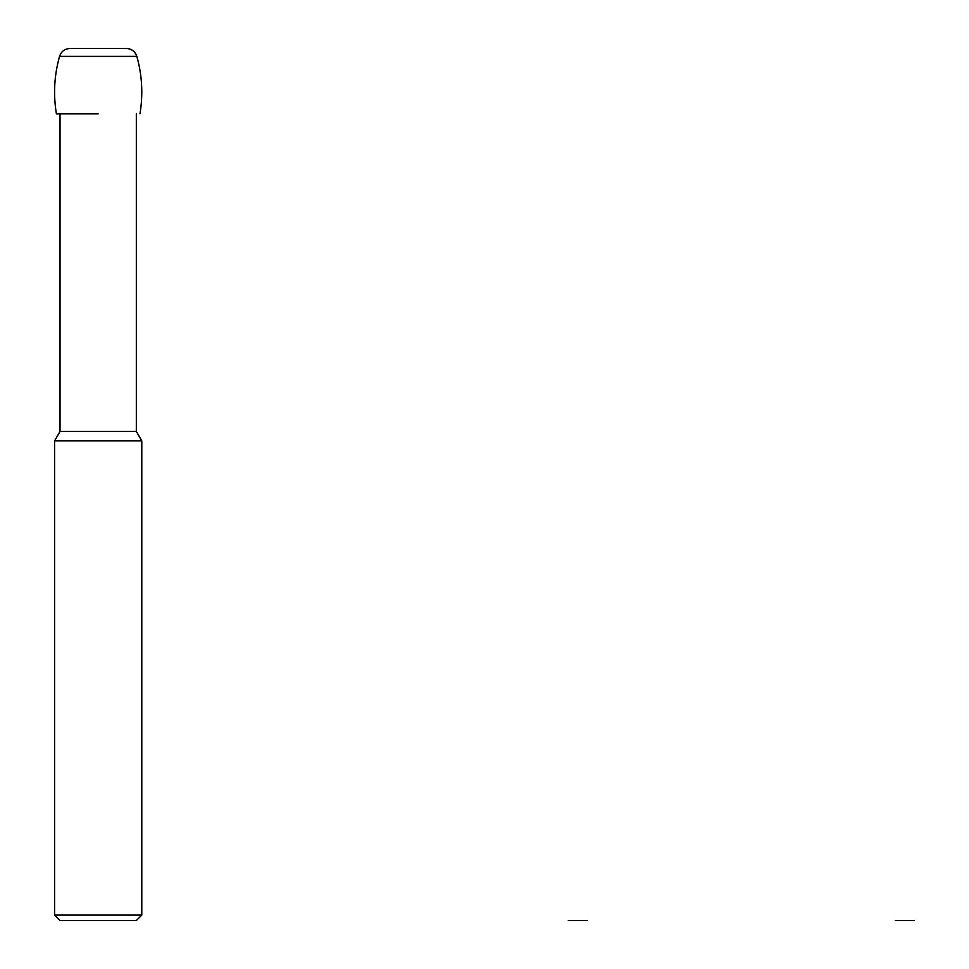 <?xml version="1.0" encoding="UTF-8"?>
<svg xmlns="http://www.w3.org/2000/svg" width="969" height="969" viewBox="0 0 969 969"><rect width="100%" height="100%" fill="white"/><g stroke="black" fill="none" stroke-linecap="round" stroke-linejoin="round"><path stroke-width="1.45" d="M98.184 113.857L56.408 113.857L98.184 113.857M136.338 431.459L60.03 431.459L54.579 440.895L141.789 440.895L136.338 431.459L136.338 113.857M141.789 915.099L136.338 920.55L60.03 920.55L54.579 915.099L141.789 915.099L141.789 440.895M70.034 48.45L126.345 48.45C131.578 48.801 135.066 51.442 136.835 56.384C135.127 51.454 131.675 48.813 126.491 48.45L69.962 48.45C64.729 48.789 61.265 51.43 59.545 56.384L136.835 56.384C142.14 75.303 143.182 94.465 139.96 113.857M56.408 113.857C53.186 94.465 54.228 75.303 59.545 56.384C54.228 75.303 53.186 94.465 56.408 113.857M568.306 920.55L577.839 920.55L568.306 920.55M587.384 920.55L577.839 920.55L587.384 920.55M895.344 920.55L904.876 920.55L895.344 920.55M914.421 920.55L904.876 920.55L914.421 920.55M60.03 431.459L60.03 113.857M54.579 915.099L54.579 440.895"/></g></svg>
